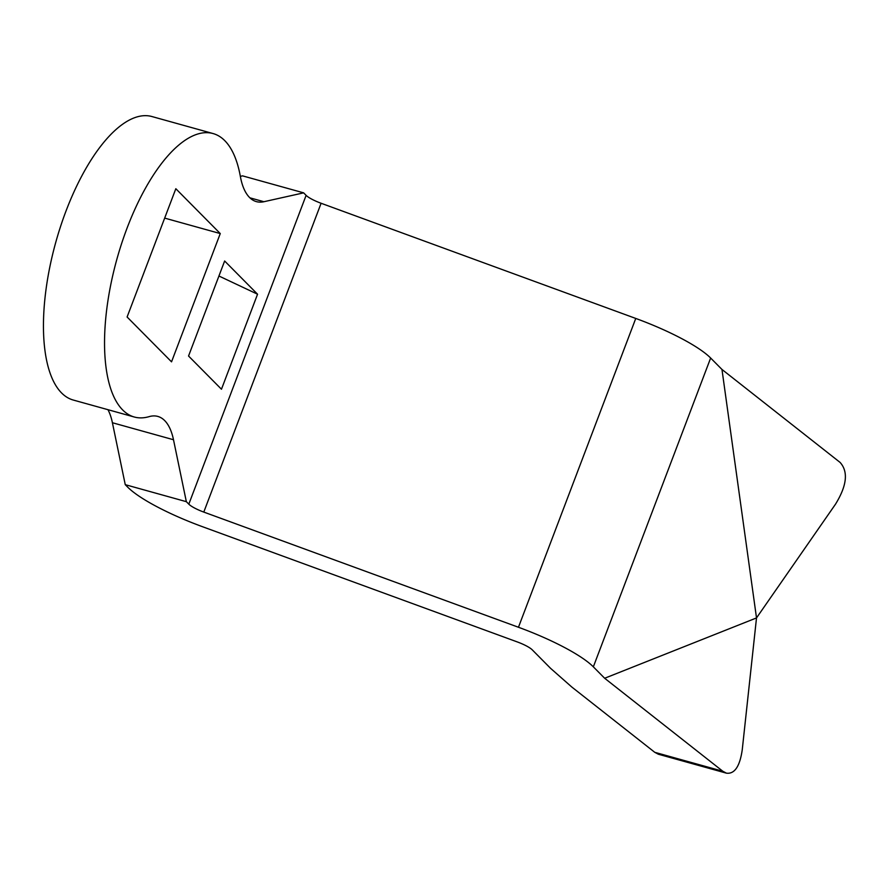 <?xml version="1.0" encoding="UTF-8"?>
<svg xmlns="http://www.w3.org/2000/svg" width="890" height="890" viewBox="0 0 890 890"><rect width="100%" height="100%" fill="white"/><g stroke="black" fill="none" stroke-linecap="round" stroke-linejoin="round"><path stroke-width="1.33" d="M112.407 422.739L173.494 439.738A86.53 34.721 -74.5 0 0 157.841 416.431A86.53 34.721 -74.5 0 0 149.097 416.642A147.106 59.029 -74.5 0 1 134.245 416.998A147.106 59.029 -74.5 0 1 116.812 259.457A147.106 59.029 -74.5 0 1 213.111 133.567A147.106 59.029 -74.5 0 1 240.356 176.409A86.53 34.721 -74.5 0 0 256.376 201.618A86.53 34.721 -74.5 0 0 263.907 201.719L303.646 192.852L306.116 195.355A17.311 3.538 -159.2 0 0 321.101 203.265L203.788 512.084L518.458 627.261A86.53 17.7 20.8 0 1 593.341 666.832L604.655 678.258L722.814 771.252L726.429 773.165L658.366 754.231L654.762 752.317L571.836 687.058L550.532 668.29L532.253 649.845A17.311 3.538 20.8 0 0 517.279 641.924L202.609 526.747A86.53 17.7 20.8 0 1 127.726 487.164L125.256 484.672L112.407 422.739A86.53 34.721 105.5 0 0 107.968 409.689M213.111 133.567L152.023 116.568A147.106 59.029 105.5 0 0 55.725 242.458A147.106 59.029 105.5 0 0 73.158 400.011L134.245 416.998M604.655 678.258L756.511 617.927L835.499 504.196C846.902 485.662 848.437 471.745 840.115 462.444L721.968 369.45L756.511 617.927L742.26 749.669C739.868 766.39 734.584 774.222 726.429 773.165M240.345 176.354L242.558 175.864L303.646 192.852M257.555 294.212L224.636 260.993L188.547 356.011L221.465 389.23L257.555 294.212L218.94 276.011M173.494 439.738L186.344 501.671L188.814 504.163A17.311 3.538 20.8 0 0 203.788 512.084M127.103 316.996L175.831 188.725L220.264 233.569L171.536 361.841L127.103 316.996M164.672 218.106L220.264 233.569M721.968 369.45L710.643 358.025A86.53 17.7 -159.2 0 0 635.76 318.442L321.101 203.265M125.256 484.672L186.344 501.671M654.762 752.317L722.814 771.252M306.116 195.355L188.814 504.163M635.76 318.442L518.458 627.261M710.643 358.025L593.341 666.832M249.879 197.814L263.907 201.719"/></g></svg>
